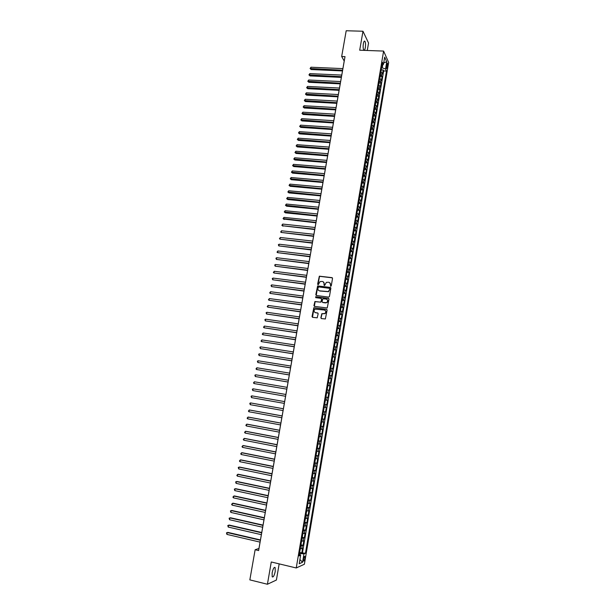 <?xml version="1.0" encoding="UTF-8"?>
<svg xmlns="http://www.w3.org/2000/svg" width="615" height="615" viewBox="0 0 615 615"><rect width="100%" height="100%" fill="white"/><g stroke="black" fill="none" stroke-linecap="round" stroke-linejoin="round"><path stroke-width="0.92" d="M330.701 286.298L331.262 285.867L332.531 278.426L331.969 277.642L319.339 276.181L317.64 284.13L318.309 284.63L320.061 281.555L322.329 281.462C323.628 281.77 324.22 282.6 324.12 283.976L323.959 284.937L324.635 285.437L326.357 282.362L328.664 282.262C329.963 282.569 330.57 283.407 330.47 284.783L330.701 286.298M275.22 571.52L275.151 567.584C274.113 566.869 273.106 568.629 272.137 572.865L272.199 576.801C273.252 577.508 274.259 575.748 275.22 571.52M365.318 47.647C365.717 44.741 365.587 42.62 364.941 41.282C364.334 40.652 363.811 41.443 363.373 43.65C362.973 46.571 363.096 48.693 363.742 50.023C364.357 50.653 364.88 49.861 365.318 47.647M304.871 558.428L304.863 556.437C304.402 556.091 303.948 556.952 303.495 559.027L303.503 561.018C303.964 561.357 304.417 560.496 304.871 558.428M320.861 317.778L321.422 318.578L325.358 318.962L327.118 310.106L326.55 309.307L313.835 307.708L312.036 316.533L312.589 317.332L317.202 317.824L318.163 313.75L317.601 312.95L315.541 312.658C313.758 311.813 313.581 310.637 315.011 309.13L324.274 310.006C326.058 310.829 326.257 312.005 324.866 313.519L321.822 313.696L320.861 317.778L321.307 318.555M367.27 50.484L368.554 43.019L362.973 31.242L359.698 50.207L383.606 51.076L296.238 567.968L271.269 561.979L267.417 584.25L249.844 579.876L255.133 549.741L258.623 550.563L345.015 56.634L341.671 56.503L344.216 61.054L258.953 548.457L255.133 549.741M362.973 31.242L346.191 30.75L341.671 56.503M328.641 297.114L329.448 296.499L330.862 288.204L330.293 287.413L317.64 285.914L315.81 294.7L316.371 295.492L328.641 297.114M328.994 299.136L327.218 307.977L314.488 306.393L313.927 305.601L314.918 301.527L320.307 302.111L321.107 301.504L321.514 299.151L320.953 298.352L315.787 297.668L315.664 296.745L328.425 298.344L328.994 299.136M299.69 552.378L301.796 552.87L302.557 548.334L301.773 548.641L302.28 545.605L300.82 545.651M300.966 544.821L303.064 545.305L303.833 540.777L303.049 541.062L303.556 538.04L302.103 538.063M302.234 537.287L304.34 537.764L305.101 533.243L304.325 533.505L304.832 530.484L303.38 530.499M303.51 529.761L305.609 530.23L306.37 525.725L305.594 525.963L306.101 522.95L304.656 522.942M304.779 522.258L306.877 522.719L307.638 518.222L306.862 518.437L307.369 515.432L305.932 515.408M306.039 514.763L308.138 515.224L308.899 510.734L308.13 510.927L308.638 507.929L307.2 507.89M307.3 507.29L309.399 507.744L310.16 503.262L309.399 503.431L309.899 500.441L308.469 500.387M308.561 499.834L310.66 500.279L311.413 495.805L310.66 495.951L311.159 492.969L309.729 492.899M309.822 492.392L311.913 492.83L312.666 488.372L311.913 488.495L312.42 485.512L310.998 485.435M311.075 484.966L313.166 485.396L313.919 480.945L313.173 481.053L313.673 478.078L312.251 477.978M312.328 477.555L314.419 477.986L315.164 473.542L314.426 473.619L314.926 470.652L313.512 470.544M313.573 470.168L315.664 470.583L316.41 466.155L315.672 466.208L316.171 463.249L314.765 463.126M314.819 462.788L316.91 463.203L317.655 458.782L316.925 458.813L317.425 455.861L316.01 455.715M316.064 455.431L318.155 455.838L318.893 451.425L318.17 451.433L318.662 448.489L317.263 448.327M317.302 448.081L319.393 448.481L320.131 444.084L319.408 444.068L319.908 441.132L318.509 440.955M318.539 440.755L320.63 441.147L321.368 436.758L320.646 436.719L321.145 433.79L319.746 433.606M319.777 433.444L321.86 433.829L322.598 429.447L321.883 429.393L322.383 426.464L320.992 426.264M321.007 426.141L323.09 426.526L323.828 422.151L323.121 422.075L323.613 419.153L322.229 418.938M322.237 418.861L324.32 419.238L325.058 414.871L324.351 414.779L324.843 411.858L323.459 411.627M323.467 411.596L325.55 411.965L326.281 407.607L325.581 407.491L326.073 404.585L324.689 404.339M326.073 404.585L326.773 404.708L327.503 400.365L325.42 400.004M325.427 399.973L326.803 400.219L327.295 397.321L327.995 397.467L328.725 393.131L326.642 392.777M326.657 392.701L328.033 392.97L328.518 390.071L329.21 390.241L329.94 385.913L327.864 385.567M327.88 385.451L329.248 385.736L329.74 382.845L330.424 383.037L331.154 378.717L329.079 378.379M329.102 378.217L330.47 378.509L330.955 375.627L331.639 375.842L332.361 371.529L330.286 371.199M330.324 370.991L331.685 371.306L332.169 368.423L332.846 368.662L333.576 364.364L331.5 364.034M331.539 363.788L332.9 364.111L333.384 361.243L334.053 361.497L334.783 357.207L332.707 356.885M332.753 356.6L334.106 356.938L334.591 354.071L335.26 354.348L335.982 350.066L333.914 349.75M333.968 349.428L335.313 349.781L335.798 346.921L336.466 347.214L337.181 342.947L335.114 342.632M335.175 342.271L336.52 342.632L337.005 339.78L337.666 340.095L338.381 335.836L336.313 335.529M336.382 335.121L337.727 335.506L338.204 332.654L338.857 332.999L339.58 328.741L337.512 328.441M337.589 327.995L338.927 328.387L339.403 325.55L340.057 325.912L340.772 321.66L338.704 321.368M338.788 320.884L340.118 321.291L340.602 318.455L341.248 318.839L341.963 314.603L339.895 314.311M339.987 313.788L341.317 314.204L341.794 311.375L342.44 311.782L343.147 307.554L341.087 307.269M341.179 306.7L342.509 307.139L342.986 304.317L343.624 304.74L344.339 300.52L342.271 300.243M342.378 299.636L343.7 300.082L344.177 297.268L344.807 297.706L345.522 293.501L343.454 293.232M343.57 292.586L344.884 293.048L345.361 290.234L345.991 290.695L346.699 286.498L344.638 286.236M344.754 285.545L346.068 286.021L346.545 283.215L347.175 283.7L347.875 279.51L345.822 279.248M345.945 278.526L347.252 279.01L347.729 276.212L348.351 276.719L349.051 272.53L346.998 272.284M347.129 271.515L348.436 272.022L348.905 269.224L349.52 269.747L350.227 265.572L348.167 265.326M348.305 264.527L349.612 265.042L350.081 262.251L350.696 262.797L351.396 258.631L349.343 258.392M349.481 257.547L350.788 258.077L351.257 255.294L351.865 255.855L352.564 251.696L350.512 251.466M350.658 250.582L351.957 251.128L352.426 248.352L353.033 248.929L353.733 244.785L351.68 244.555M351.834 243.632L353.125 244.193L353.594 241.418L354.202 242.018L354.893 237.882L352.841 237.659M353.002 236.698L354.294 237.267L354.763 234.507L355.362 235.13L356.054 230.994L354.009 230.779M354.179 229.779L355.462 230.364L355.924 227.604L356.523 228.242L357.215 224.121L355.163 223.914M355.339 222.876L356.623 223.476L357.084 220.716L357.676 221.377L358.368 217.264L356.323 217.064M356.508 215.988L357.784 216.595L358.245 213.851L358.829 214.527L359.521 210.422L357.476 210.222M357.669 209.115L358.945 209.73L359.406 206.994L359.983 207.686L360.674 203.596L358.63 203.396M358.822 202.25L360.098 202.881L360.559 200.152L361.136 200.867L361.828 196.777L359.783 196.592L359.314 199.368M359.983 195.401L361.251 196.047L361.712 193.318L362.281 194.056L362.973 189.981L360.936 189.797M361.136 188.574L362.396 189.228L362.858 186.506L363.427 187.26L364.118 183.193L362.089 183.016M362.289 181.756L363.55 182.424L364.003 179.711L364.572 180.479L365.256 176.42L363.234 176.251M363.434 174.952L364.695 175.636L365.149 172.923L365.71 173.714L366.394 169.663L364.388 169.494M364.58 168.164L365.833 168.856L366.294 166.15L366.855 166.965L367.532 162.913L365.533 162.76M365.725 161.384L366.978 162.091L367.432 159.393L367.985 160.223L368.669 156.187L366.671 156.033M366.871 154.626L368.116 155.349L368.57 152.651L369.123 153.496L369.8 149.468L367.816 149.322M368.008 147.877L369.254 148.607L369.707 145.924L370.253 146.785L370.93 142.765L368.954 142.626M369.146 141.143L370.384 141.888L370.837 139.205L371.383 140.089L372.06 136.076L370.084 135.946M370.284 134.424L371.514 135.185L371.967 132.502L372.506 133.409L373.182 129.404L371.222 129.273M371.414 127.72L372.644 128.489L373.097 125.814L373.636 126.736L374.304 122.746L372.352 122.616M372.544 121.024L373.774 121.808L374.22 119.141L374.758 120.086L375.427 116.097L373.474 115.974M373.674 114.352L374.896 115.143L375.35 112.484L375.873 113.444L376.549 109.462L374.604 109.347M374.796 107.687L376.019 108.494L376.465 105.834L376.995 106.81L377.664 102.843L375.727 102.736M375.919 101.037L377.141 101.852L377.587 99.207L378.11 100.199L378.779 96.24L376.849 96.132M377.041 94.403L378.256 95.233L378.702 92.588L379.217 93.595L379.886 89.644L377.964 89.544M378.164 87.776L379.37 88.622L379.816 85.977L380.331 87.007L380.993 83.063L379.078 82.971M379.278 81.172L380.485 82.026L380.931 79.389L381.438 80.434L382.1 76.498L380.393 74.576M380.193 76.414L382.1 76.498M386.72 64.306L386.597 68.765L387.558 66.143L387.435 63.122L386.72 64.306M383.606 51.076L388.657 62.43L304.387 564.239L296.238 567.968M301.796 552.87L305.463 553.262L386.489 71.056L385.543 68.995L381.561 67.658M305.463 553.262L303.964 553.884L302.549 562.264L299.213 563.755L300.643 555.268L299.09 555.914L382.461 62.307L383.445 64.444L384.675 57.141L386.758 61.777L385.543 68.995M302.519 552.577L383.668 70.925L383.207 69.949L382.545 73.877L380.839 71.94M380.485 82.026L380.993 83.063M379.37 88.622L379.886 89.644M378.256 95.233L378.779 96.24M377.141 101.852L377.664 102.843M376.019 108.494L376.549 109.462M374.896 115.143L375.427 116.097M373.774 121.808L374.304 122.746M372.644 128.489L373.182 129.404M371.514 135.185L372.06 136.076M370.384 141.888L370.93 142.765M369.254 148.607L369.8 149.468M368.116 155.349L368.669 156.187M366.978 162.091L367.532 162.913M365.833 168.856L366.394 169.663M364.695 175.636L365.256 176.42M363.55 182.424L364.118 183.193M362.396 189.228L362.973 189.981M361.251 196.047L361.828 196.777M360.098 202.881L360.674 203.596M358.945 209.73L359.521 210.422M357.784 216.595L358.368 217.264M356.623 223.476L357.215 224.121M355.462 230.364L356.054 230.994M354.294 237.267L354.893 237.882M353.125 244.193L353.733 244.785M351.957 251.128L352.564 251.696M350.788 258.077L351.396 258.631M349.612 265.042L350.227 265.572M348.436 272.022L349.051 272.53M347.252 279.01L347.875 279.51M346.068 286.021L346.699 286.498M344.884 293.048L345.522 293.501M343.7 300.082L344.339 300.52M342.509 307.139L343.147 307.554M341.317 314.204L341.963 314.603M340.118 321.291L340.772 321.66M338.927 328.387L339.58 328.741M337.727 335.506L338.381 335.836M336.52 342.632L337.181 342.947M335.313 349.781L335.982 350.066M334.106 356.938L334.783 357.207M332.9 364.111L333.576 364.364M331.685 371.306L332.361 371.529M330.47 378.509L331.154 378.717M329.248 385.736L329.94 385.913M328.033 392.97L328.725 393.131M326.803 400.219L327.503 400.365M325.55 411.965L324.843 411.858M324.32 419.238L323.613 419.153M323.09 426.526L322.383 426.464M321.86 433.829L321.145 433.79M320.63 441.147L319.908 441.132M319.393 448.481L318.662 448.489M318.155 455.838L317.425 455.861M316.91 463.203L316.171 463.249M315.664 470.583L314.926 470.652M314.419 477.986L313.673 478.078M313.166 485.396L312.42 485.512M311.913 492.83L311.159 492.969M310.66 500.279L309.899 500.441M309.399 507.744L308.638 507.929M308.138 515.224L307.369 515.432M306.877 522.719L306.101 522.95M305.609 530.23L304.832 530.484M304.34 537.764L303.556 538.04M303.064 545.305L302.28 545.605M300.035 554.945L300.266 553.585L299.513 553.408M382.284 67.688L382.776 64.783M267.417 584.25L276.396 580.045L279.172 563.878M381.308 69.864L383.207 69.949M383.668 70.925L386.489 71.056M381.977 65.182L383.445 64.444M380.931 79.389L379.724 78.528M379.816 85.977L378.609 85.131M378.702 92.588L377.487 91.75M377.587 99.207L376.372 98.377M376.465 105.834L375.25 105.027M375.35 112.484L374.12 111.684M374.22 119.141L372.998 118.357M373.097 125.814L371.867 125.037M371.967 132.502L370.737 131.741M370.837 139.205L369.6 138.452L370.053 135.754M369.707 145.924L368.462 145.178L368.923 142.457M368.57 152.651L367.324 151.92M367.432 159.393L366.186 158.678M366.294 166.15L365.041 165.45M365.149 172.923L363.896 172.231M364.003 179.711L362.75 179.034M362.858 186.506L361.597 185.845M361.712 193.318L360.444 192.672M360.559 200.152L359.291 199.514M359.406 206.994L358.13 206.363M358.245 213.851L356.969 213.236M357.084 220.716L355.808 220.116M355.924 227.604L354.64 227.02M354.763 234.507L353.471 233.931M353.594 241.418L352.303 240.857M352.426 248.352L351.134 247.799M351.257 255.294L349.958 254.756M350.081 262.251L348.782 261.729M348.905 269.224L347.598 268.717M347.729 276.212L346.414 275.72M346.545 283.215L345.23 282.739M345.361 290.234L344.046 289.765M344.177 297.268L342.855 296.814M342.986 304.317L341.663 303.871M341.794 311.375L340.464 310.952M340.602 318.455L339.265 318.04M339.403 325.55L338.065 325.151M338.204 332.654L336.866 332.269M337.005 339.78L335.659 339.411M335.798 346.921L334.452 346.56M334.591 354.071L333.238 353.725M333.384 361.243L332.023 360.913M332.169 368.423L330.809 368.108M330.955 375.627L329.594 375.327M329.74 382.845L328.372 382.553M328.518 390.071L327.149 389.802M327.295 397.321L325.919 397.059M324.197 407.253L325.581 407.491M322.967 414.548L324.351 414.779M321.73 421.867L323.121 422.075M320.492 429.193L321.883 429.393M319.254 436.542L320.646 436.719M318.009 443.907L319.408 444.068M316.763 451.287L318.17 451.433M315.51 458.675L316.925 458.813M314.265 466.085L315.672 466.208M313.004 473.519L314.426 473.619M311.751 480.961L313.173 481.053M310.49 488.418L311.913 488.495M309.23 495.898L310.66 495.951M307.961 503.385L309.399 503.431M306.693 510.896L308.13 510.927M305.424 518.422L306.862 518.437M304.148 525.963L305.594 525.963M302.872 533.52L304.325 533.505M301.596 541.1L303.049 541.062M300.643 555.268L299.321 554.569M300.312 548.688L301.773 548.641M300.266 553.585L303.964 553.884M383.714 62.853L386.758 61.777M302.549 562.264L299.928 559.512M330.593 286.275L330.655 284.914L329.709 282.708M323.352 281.893L324.313 284.107L324.251 285.468M332.369 277.842L319.539 276.32L317.947 284.66M330.678 287.597L317.84 286.044L316.218 295.446M329.771 288.85L329.379 288.297L318.616 286.913L317.878 288.358C317.778 289.726 318.37 290.564 319.669 290.872L328.379 291.572L329.963 288.981L329.663 288.45M318.901 290.618L319.669 290.872M329.963 288.981L328.571 291.702L319.861 291.003M321.299 298.521L321.707 299.267L320.938 302.15L315.118 301.65L314.357 306.362M328.787 298.513L316.156 296.814L315.718 297.652M325.473 302.811L326.657 302.565C328.103 301.058 327.918 299.882 326.119 299.044L322.837 298.752L322.06 301.627L322.621 302.426L326.849 302.688C328.133 301.55 328.156 300.443 326.926 299.367M325.666 302.926L322.821 302.542M325.02 310.291C326.304 311.328 326.311 312.443 325.058 313.627L322.014 313.804L321.061 317.886M315.041 312.512L315.541 312.658M317.924 313.089L315.741 312.774M326.888 309.46L314.034 307.823L312.489 317.309M381.023 72.017L381.254 69.464M342.893 68.619L310.975 67.219L310.683 68.811L311.159 69.533L342.486 70.933M311.159 69.533L310.083 68.511L342.609 70.233M310.083 68.511L310.975 67.219M379.909 78.605L380.147 76.037M341.756 75.084L309.822 73.608L309.537 75.199L310.014 75.906L341.356 77.39M310.014 75.906L308.938 74.899L341.479 76.698M308.938 74.899L309.822 73.608M378.794 85.208L379.032 82.618M340.625 81.564L308.668 80.004L308.384 81.603L308.861 82.295L340.226 83.855M308.861 82.295L307.784 81.288L340.341 83.186M307.784 81.288L308.668 80.004M377.679 91.827L377.918 89.213M339.488 88.053L307.515 86.415L307.231 88.022L307.708 88.698L339.088 90.336M307.708 88.698L306.631 87.699L339.203 89.682M306.631 87.699L307.515 86.415M376.534 98.446L376.803 95.817M338.35 94.556L306.362 92.834L306.07 94.449L306.554 95.117L337.958 96.832M306.554 95.117L305.471 94.118L338.065 96.186M305.471 94.118L306.362 92.834M375.381 105.08L375.68 102.444M337.212 101.075L305.201 99.276L304.917 100.883L305.401 101.544L336.812 103.343M305.401 101.544L304.317 100.553L336.928 102.713M304.317 100.553L305.201 99.276M374.235 111.722L374.566 109.078M336.067 107.61L304.041 105.726L303.756 107.341L304.24 107.986L335.675 109.862M304.24 107.986L303.157 107.002L335.782 109.247M303.157 107.002L304.041 105.726M373.082 118.388L373.436 115.728M334.921 114.152L302.88 112.184L302.588 113.806L303.08 114.444L334.529 116.404M303.08 114.444L301.988 113.46L334.637 115.797M301.988 113.46L302.88 112.184M371.929 125.06L372.313 122.385M333.776 120.717L301.719 118.664L301.427 120.286L301.919 120.909L333.384 122.946M301.919 120.909L300.827 119.933L333.491 122.354M300.827 119.933L301.719 118.664M370.776 131.756L371.183 129.065M332.63 127.29L300.55 125.153L300.258 126.775L300.75 127.39L332.238 129.511M300.75 127.39L299.659 126.413L332.338 128.935M299.659 126.413L300.55 125.153M331.477 133.87L299.374 131.656L299.082 133.278L299.582 133.878L331.085 136.084M299.582 133.878L298.49 132.917L331.185 135.523M298.49 132.917L299.374 131.656M330.324 140.474L298.206 138.167L297.914 139.797L298.413 140.389L329.932 142.672M298.413 140.389L297.314 139.428L330.032 142.119M297.314 139.428L298.206 138.167M367.332 151.905L367.785 149.176M329.163 147.085L297.03 144.694L296.738 146.332L297.245 146.908L328.779 149.276M297.245 146.908L296.138 145.947L328.871 148.738M296.138 145.947L297.03 144.694M366.194 158.639L366.655 155.91M328.003 153.712L295.853 151.236L295.561 152.874L296.069 153.442L327.626 155.895M296.069 153.442L294.962 152.489L327.718 155.364M294.962 152.489L295.853 151.236M365.049 165.389L365.51 162.66M326.842 160.346L294.677 157.794L294.377 159.431L294.893 159.985L326.465 162.521M294.893 159.985L293.786 159.039L326.55 162.006M293.786 159.039L294.677 157.794M363.911 172.162L364.372 169.417M325.681 167.003L293.493 164.359L293.194 166.004L293.709 166.542L325.304 169.163M293.709 166.542L292.602 165.604L325.389 168.664M292.602 165.604L293.493 164.359M362.765 178.942L363.227 176.19M324.512 173.668L292.31 170.939L292.01 172.584L292.525 173.115L324.136 175.821M292.525 173.115L291.418 172.185L324.22 175.337M291.418 172.185L292.31 170.939M361.612 185.73L362.081 182.978M323.344 180.349L291.118 177.535L290.826 179.188L291.341 179.703L322.967 182.494M291.341 179.703L290.234 178.773L323.052 182.017M290.234 178.773L291.118 177.535M360.467 192.541L360.928 189.781M322.175 187.045L289.934 184.139L289.634 185.799L290.157 186.299L321.799 189.174M290.157 186.299L289.042 185.376L321.883 188.72M289.042 185.376L289.934 184.139M320.999 193.748L288.743 190.765L288.443 192.418L288.965 192.91L320.63 195.87M288.965 192.91L287.851 191.995L320.707 195.432M287.851 191.995L288.743 190.765M358.161 206.202L358.622 203.434M319.823 200.475L287.543 197.4L287.251 199.06L287.774 199.537L319.454 202.581M287.774 199.537L286.659 198.622L319.531 202.158M286.659 198.622L287.543 197.4M357 213.051L357.469 210.276M318.647 207.209L286.352 204.049L286.052 205.71L286.582 206.179L318.278 209.308M286.582 206.179L285.46 205.272L318.355 208.892M285.46 205.272L286.352 204.049M355.839 219.916L356.308 217.141M317.463 213.959L285.152 210.707L284.853 212.375L285.383 212.828L317.102 216.05M285.383 212.828L284.261 211.929L317.171 215.65M284.261 211.929L285.152 210.707M354.678 226.797L355.147 224.014M316.287 220.724L283.953 217.387L283.646 219.055L315.918 222.799M284.184 219.501L283.061 218.602L315.987 222.415M283.061 218.602L283.953 217.387M353.517 233.692L353.986 230.902M315.095 227.496L282.746 224.075L282.446 225.743L314.734 229.564M282.985 226.174L281.855 225.282L282.446 225.743L314.803 229.195M281.855 225.282L282.746 224.075M352.349 240.603L352.818 237.805M313.911 234.292L281.539 230.779L281.24 232.455L313.55 236.345M281.539 230.779L280.648 231.986L281.24 232.455L313.612 235.991M351.18 247.53L351.649 244.724M312.72 241.095L280.332 237.49L280.033 239.174L312.358 243.14M280.332 237.49L279.441 238.697L280.033 239.174L312.42 242.802M350.004 254.464L350.481 251.658M311.528 247.914L279.118 244.224L278.818 245.908L311.167 249.951M279.118 244.224L278.349 244.747L278.818 245.908L311.228 249.621M348.828 261.421L349.305 258.6M310.329 254.748L277.903 250.966L277.603 252.657L309.975 256.77M277.903 250.966L277.019 252.165L277.603 252.657L310.029 256.463M347.652 268.386L348.128 265.565M309.13 261.598L276.689 257.723L276.389 259.415L308.784 263.612M276.689 257.723L275.92 258.239L276.389 259.415L308.83 263.312M346.476 275.366L346.952 272.537M307.93 268.463L275.474 264.496L275.166 266.187L307.585 270.462M275.474 264.496L274.705 265.011L275.166 266.187L307.631 270.177M345.292 282.37L345.768 279.533M306.731 275.336L274.252 271.284L273.944 272.983L306.385 277.327M274.252 271.284L273.36 272.468L273.944 272.983L306.431 277.058M344.108 289.381L344.585 286.536M305.524 282.224L273.029 278.08L272.722 279.787L305.178 284.207M273.029 278.08L272.261 278.58L272.722 279.787L305.225 283.953M342.924 296.407L343.401 293.563M304.317 289.135L271.799 284.899L271.492 286.598L303.971 291.103M271.799 284.899L271.031 285.391L271.492 286.598L304.018 290.864M341.732 303.449L342.217 300.597M303.103 296.053L270.569 291.725L270.262 293.432L302.764 298.006M270.569 291.725L269.685 292.894L270.262 293.432L302.803 297.783M340.541 310.506L341.025 307.646M301.896 302.987L269.339 298.567L269.032 300.281L301.55 304.932M269.339 298.567L268.447 299.736L269.032 300.281L301.588 304.725M339.349 317.578L339.826 314.711M300.681 309.937L268.109 305.424L267.802 307.139L300.343 311.867M268.109 305.424L267.218 306.585L267.802 307.139L300.374 311.674M338.15 324.666L338.634 321.791M299.459 316.902L266.872 312.289L266.564 314.011L299.121 318.824M266.872 312.289L266.103 312.766L266.564 314.011L299.151 318.639M336.951 331.769L337.435 328.887M298.237 323.874L265.634 319.177L265.319 320.899L297.906 325.789M265.634 319.177L264.865 319.646L265.319 320.899L297.937 325.627M335.744 338.888L336.236 335.998M297.014 330.87L264.389 326.073L264.081 327.803L296.684 332.769M264.389 326.073L263.504 327.226L264.081 327.803L296.707 332.623M334.545 346.014L335.029 343.124M295.792 337.881L263.143 332.992L262.836 334.721L295.461 339.764M263.143 332.992L262.259 334.137L262.836 334.721L295.484 339.634M333.338 353.164L333.822 350.266M294.562 344.9L261.898 339.918L261.59 341.648L294.231 346.775M261.898 339.918L261.014 341.064L261.59 341.648L294.254 346.66M332.123 360.329L332.615 357.423M293.332 351.934L260.652 346.86L260.337 348.597L293.001 353.802M260.652 346.86L259.884 347.306L260.337 348.597L293.024 353.702M330.916 367.509L331.4 364.595M292.094 358.991L259.399 353.817L259.084 355.555L291.771 360.844M259.399 353.817L258.631 354.255L259.084 355.555L291.787 360.751M329.694 374.704L330.186 371.783M290.864 366.056L258.146 360.782L257.831 362.527L290.541 367.893M258.146 360.782L257.377 361.22L257.831 362.527L290.549 367.824M328.479 381.907L328.971 378.994M289.619 373.136L256.886 367.77L256.57 369.523L289.304 374.966M256.886 367.77L255.994 368.9L256.57 369.523L289.311 374.912M327.257 389.134L327.757 386.212M288.381 380.231L255.625 374.773L255.31 376.526L288.066 382.053M255.625 374.773L254.864 375.196L255.31 376.526L288.074 382.015M326.035 396.375L326.534 393.446M254.656 383.668L286.821 389.149L254.656 383.668M287.136 387.35L254.364 381.784L254.049 383.545L253.472 382.907L254.364 381.784M324.812 403.632L325.304 400.696M253.395 390.686L285.575 396.268L253.395 390.686M285.89 394.476L253.103 388.818L252.78 390.571L252.335 389.233L253.103 388.818M323.582 410.905L324.082 407.96M284.645 401.61L251.835 395.86L251.512 397.621L284.33 403.402M284.637 401.618L251.835 395.86L251.066 396.268L251.512 397.621M322.352 418.192L322.852 415.24M283.392 408.752L250.566 402.917L250.244 404.685L283.077 410.566M283.392 408.775L250.566 402.917L249.798 403.325L250.244 404.685M321.115 425.495L321.614 422.536M282.139 415.909L249.913 410.067L249.29 409.99L248.967 411.766L281.816 417.739M282.131 415.948L249.29 409.99L248.399 411.097L248.967 411.766M319.885 432.814L320.384 429.847M280.886 423.082L248.637 417.139L248.014 417.078L247.691 418.853L280.563 424.934M280.878 423.135L248.014 417.078L247.122 418.185L247.691 418.853M318.639 440.148L319.147 437.18M279.625 430.269L247.361 424.227L246.738 424.181L246.415 425.964L279.302 432.137M279.617 430.339L246.738 424.181L245.846 425.28L246.415 425.964M317.401 447.505L317.901 444.522M278.372 437.473L246.085 431.338L245.454 431.3L245.131 433.083L278.042 439.364M278.357 437.557L245.454 431.3L244.562 432.399L245.131 433.083M316.156 454.869L316.664 451.887M277.104 444.683L244.801 438.457L244.17 438.434L243.847 440.225L276.773 446.598M277.088 444.791L244.17 438.434L243.279 439.525L243.847 440.225M314.911 462.249L315.418 459.259M275.843 451.917L243.525 445.591L242.887 445.583L242.564 447.374L275.505 453.855M275.82 452.04L242.887 445.583L241.995 446.667L242.564 447.374M313.658 469.652L314.165 466.654M274.574 459.167L242.233 452.74L241.595 452.748L241.272 454.539L274.229 461.119M274.551 459.305L241.595 452.748L240.703 453.832L241.272 454.539M312.405 477.063L312.912 474.065M273.306 466.431L240.949 459.905L240.304 459.928L239.981 461.727L272.96 468.407M273.275 466.585L240.304 459.928L239.412 461.004L239.981 461.727M311.152 484.497L311.659 481.491M272.03 473.711L239.658 467.085L239.012 467.123L238.682 468.922L271.684 475.71M271.999 473.881L239.012 467.123L238.251 467.477L238.682 468.922M309.891 491.946L310.406 488.933M270.754 481.007L238.359 474.28L237.713 474.334L237.39 476.133L270.4 483.021M270.723 481.191L237.713 474.334L236.821 475.403L237.39 476.133M308.63 499.411L309.145 496.39M269.478 488.318L237.067 481.491L236.414 481.56L236.083 483.367L269.116 490.355M269.439 488.518L236.414 481.56L235.653 481.899L236.083 483.367M307.369 506.891L307.884 503.862M268.194 495.644L235.768 488.71L235.107 488.794L234.784 490.609L267.832 497.704M268.155 495.867L235.107 488.794L234.346 489.133L234.784 490.609M306.101 514.386L306.616 511.349M266.91 502.985L234.461 495.951L233.8 496.051L233.477 497.866L266.541 505.069M266.864 503.224L233.8 496.051L232.916 497.105L233.477 497.866M304.832 521.904L305.348 518.86M265.618 510.342L233.154 503.208L232.493 503.324L232.17 505.146L265.257 512.441M265.58 510.596L232.493 503.324L231.601 504.377L232.17 505.146M303.564 529.43L304.079 526.379M264.335 517.722L231.847 510.481L231.186 510.611L230.856 512.433L263.958 519.836M264.281 517.991L231.186 510.611L230.425 510.927L230.856 512.433M302.288 536.98L302.803 533.92M263.036 525.11L230.54 517.769L229.872 517.915L229.541 519.737L262.667 527.247M262.989 525.395L229.872 517.915L229.111 518.222L229.541 519.737M301.012 544.544L301.527 541.477M261.744 532.513L229.226 525.072L228.549 525.233L228.219 527.063L261.367 534.681M261.69 532.821L228.549 525.233L227.796 525.533L228.219 527.063M299.728 552.124L300.251 549.049M260.445 539.939L227.911 532.39L227.235 532.567L226.904 534.397L260.06 542.123M260.391 540.262L227.235 532.567L226.474 532.859L226.904 534.397M381.592 75.437L382.038 72.808M386.428 66.097L387.558 66.143M386.366 67.542L387.312 67.581M274.375 567.399L275.151 567.584M364.195 41.259L364.941 41.282"/></g></svg>
